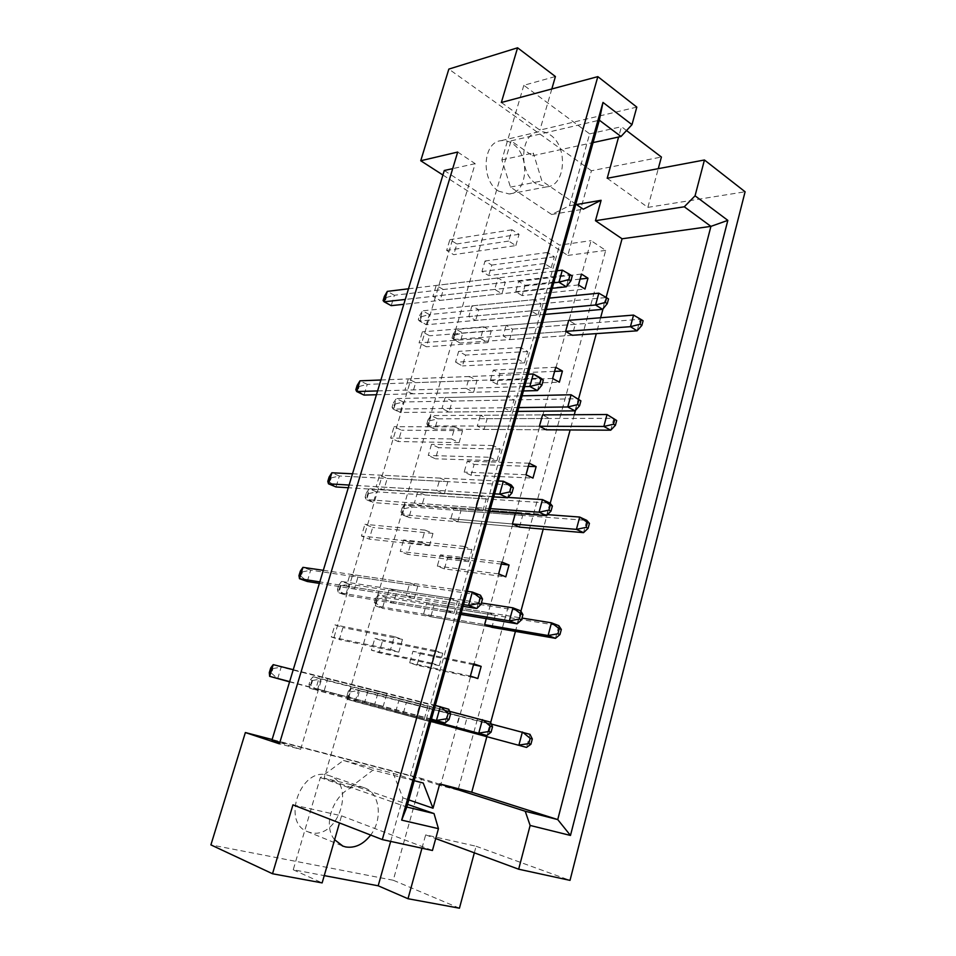 <?xml version="1.0" encoding="UTF-8"?>
<svg xmlns="http://www.w3.org/2000/svg" width="956" height="956" viewBox="0 0 956 956"><rect width="100%" height="100%" fill="white"/><g stroke="black" fill="none" stroke-linecap="round" stroke-linejoin="round"><path stroke-width="0.72" stroke-dasharray="4.78 3.58" d="M498.662 191.176C480.713 180.804 482.541 142.014 501.052 140.675C504.995 140.138 508.831 141.153 512.571 143.711C530.425 154.86 527.891 193.112 509.237 193.984L498.662 191.176M536.268 183.875C518.2 173.084 520.088 133.051 538.73 131.773C542.697 131.247 546.557 132.322 550.321 134.975C568.27 146.579 565.689 186.002 546.904 186.814L536.268 183.875M310.724 832.616L307.999 831.816C280.873 823.032 300.722 766.604 327.561 775.149L328.924 775.543C356.313 783.131 338.591 839.774 310.724 832.616M334.624 839.727C318.886 821.061 341.28 780.299 362.814 787.362L364.2 787.756C379.711 792.237 383.26 818.85 370.653 835.054M626.527 130.542L621.46 126.694L618.604 137.007M607.203 178.27L647.869 207.38L658.278 168.662M537.953 314.99L541.096 303.793L534.177 299.634L530.998 310.891L537.953 314.99L475.682 320.427L468.81 316.555L471.929 305.872L478.777 309.78L475.682 320.427M509.668 339.595L572.274 335.281L575.297 324.299L568.689 320.332L506.083 325.399L512.643 329.151L509.668 339.595L503.095 335.891L506.083 325.399M501.972 293.731L505.258 282.295L498.004 277.933L494.682 289.429L501.972 293.731L440.142 300.387L432.949 296.336L436.199 285.438L443.369 289.537L440.142 300.387M515.834 245.573L519.072 234.304L511.938 229.763L508.664 241.079L515.834 245.573L453.718 254.666L446.643 250.436L449.858 239.693L456.908 243.959L453.718 254.666M551.218 267.811L554.337 256.77L547.525 252.432L544.382 263.521L551.218 267.811L488.719 275.579L481.955 271.54L485.027 261L491.766 265.075L488.719 275.579M414.199 780.705L373.019 770.082L349.621 787.887L350.589 784.553L324.12 778.053L511.054 140.867L532.492 155.768L533.281 153.008L541.897 180.959L575.823 204.118M606.128 297.436L603.045 308.8M600.607 317.75L596.293 333.632M578.559 398.939L575.452 410.387M574.281 414.713L570.135 429.949M550.19 503.394L543.199 529.158M520.912 611.219L515.427 631.39M490.667 722.581L486.807 736.789M480.486 338.508L487.895 342.606L491.241 331.003L483.856 326.844L480.486 338.508L419.063 342.893L422.361 331.84L429.638 335.759L426.364 346.765L419.063 342.893M466.074 388.339L473.614 392.235L477.008 380.44L469.504 376.497L466.074 388.339L404.962 390.132L408.308 378.911L415.705 382.639L412.383 393.812L404.962 390.132M451.447 438.935L459.107 442.628L462.561 430.654L454.925 426.914L451.447 438.935L390.669 438.051L394.063 426.675L401.568 430.212L398.21 441.541L390.669 438.051M436.593 490.332L444.385 493.786L447.886 481.633L440.119 478.12L436.593 490.332L376.15 486.688L379.604 475.132L387.24 478.466L383.822 489.974L376.15 486.688M421.5 542.518L429.423 545.756L432.984 533.4L425.085 530.126L421.5 542.518L361.428 536.029L364.929 524.306L372.685 527.449L369.219 539.112L361.428 536.029M406.169 595.54L414.235 598.528L417.844 585.992L409.813 582.945L406.169 595.54L346.49 586.124L350.039 574.221L357.914 577.137L354.401 588.992L346.49 586.124M390.586 649.399L398.807 652.147L402.476 639.409L394.29 636.6L390.586 649.399L331.314 636.959L334.923 624.877L342.929 627.59L339.356 639.612L331.314 636.959M374.764 704.13L383.129 706.615L386.845 693.674L378.528 691.116L374.764 704.13L315.922 688.571L319.579 676.31L327.717 678.784L324.096 690.997L315.922 688.571M484.095 429.423L546.27 429.806L549.377 418.489L542.554 414.904L480.402 415.274L487.154 418.68L484.095 429.423L477.319 426.053L480.402 415.274M457.816 521.761L450.826 518.761L453.992 507.672L460.959 510.719L457.816 521.761L519.49 527.103L522.693 515.463L515.643 512.273L515.356 513.3M430.786 616.716L423.58 614.099L426.842 602.698L434.024 605.363L430.786 616.716L491.91 627.315L495.208 615.317L487.93 612.557L486.245 618.652M402.978 714.407L395.545 712.208L398.891 700.473L406.312 702.732L402.978 714.407L463.493 730.563L466.898 718.207L459.37 715.901L456.191 727.373M517.411 358.966L524.474 362.874L527.676 351.497L520.638 347.542L517.411 358.966L455.486 362.205L458.641 351.366L465.596 355.106L462.453 365.909L455.486 362.205M503.621 407.758L510.803 411.462L514.053 399.919L506.907 396.166L503.621 407.758L441.971 408.499L445.173 397.505L452.236 401.066L449.057 412.024L441.971 408.499M489.627 457.279L496.929 460.78L500.227 449.069L492.961 445.508L489.627 457.279L428.252 455.462L431.515 444.313L438.685 447.683L435.458 458.796L428.252 455.462M475.419 507.552L482.852 510.851L486.198 498.96L478.801 495.614L475.419 507.552L414.354 503.095L417.653 491.778L424.942 494.969L421.668 506.238L414.354 503.095M460.995 558.603L468.548 561.674L471.941 549.592L464.425 546.474L460.995 558.603L400.241 551.409L403.599 539.937L410.996 542.924L407.674 554.361L400.241 551.409M446.356 610.43L454.028 613.274L457.482 601.013L449.834 598.121L446.356 610.43L385.937 600.44L389.331 588.788L396.86 591.585L393.478 603.176L385.937 600.44M431.479 663.07L439.282 665.675L442.783 653.223L435.016 650.558L431.479 663.07L371.406 650.188L374.86 638.369L382.508 640.95L379.078 652.709L371.406 650.188M416.374 716.522L424.309 718.888L427.87 706.245L419.959 703.819L416.374 716.522L356.672 700.664L360.173 688.678L367.94 691.045L364.475 702.983L356.672 700.664M292.954 804.844L341.543 815.838L339.488 822.937M501.35 102.507L539.913 130.112L636.816 107.108M551.815 88.98L539.913 130.112M474.331 852.836L476.1 846.251L425.659 834.851L435.721 838.567M476.1 846.251L570.015 880.368M341.543 815.838L432.447 850.482M647.869 207.38L745.094 191.774M459.442 908.2L393.251 880.249L421.68 778.471L272.137 739.514M393.251 880.249L210.906 844.889M523.816 85.299L501.888 159.915L510.468 187.113L551.66 214.479L569.429 205.743L589.649 133.864L523.816 85.299L555.412 76.528M589.649 133.864L621.46 126.694M442.903 175.02L567.78 255.407L591.417 170.766L661.409 157.035M591.417 170.766L448.842 69.095M390.669 841.4L402.906 797.878L393.167 773.296L343.455 760.414L320.332 777.598L293.241 869.757L324.239 875.612M293.241 869.757L322.136 882.902M458.02 790.11L440.477 785.557L591.059 240.649L605.698 250.388L458.02 790.11L421.68 778.471M605.698 250.388L567.78 255.407M421.966 848.199L425.659 834.851M457.697 152.052L475.168 163.655L300.65 749.325L279.415 743.828M300.65 749.325L279.821 742.453M440.477 785.557L410.387 775.902L272.018 739.884M444.277 170.503L559.559 245.118L591.059 240.649M475.168 163.655L452.702 168.638M522.191 295.595L515.714 291.723L518.666 281.375L525.119 285.282L522.191 295.595L585 289.035M410.387 775.902L559.559 245.118M496.965 384.204L490.297 380.667L493.332 370.032L499.988 373.605L496.965 384.204L559.368 382.197M471.045 475.275L464.162 472.085L467.293 461.151L474.14 464.389L471.045 475.275L532.97 478.096M444.397 568.904L437.298 566.095L440.513 554.85L447.587 557.707L444.397 568.904L505.796 576.838M416.983 665.221L409.658 662.807L412.968 651.239L420.258 653.701L416.983 665.221L477.809 678.557M511.054 140.867L599.34 120.193M324.12 778.053L406.826 807.031M532.492 155.768L593.067 142.575M501.888 159.915L533.281 153.008M569.429 205.743L576.432 204.536M402.906 797.878L408.821 799.909M350.589 784.553L407.567 804.366M320.332 777.598L349.621 787.887M343.455 760.414L373.019 770.082M393.167 773.296L423.221 783.024M551.66 214.479L583.268 209.197M510.468 187.113L541.897 180.959M578.476 284.936L515.714 291.723M580.089 279.092L525.119 285.282M581.475 274.061L518.666 281.375M544.382 263.521L481.955 271.54M554.337 256.77L491.766 265.075M547.525 252.432L485.027 261M508.664 241.079L446.643 250.436M519.072 234.304L456.908 243.959M511.938 229.763L449.858 239.693M494.682 289.429L432.949 296.336M498.004 277.933L436.199 285.438M505.258 282.295L443.369 289.537M483.856 326.844L422.361 331.84M491.241 331.003L429.638 335.759M487.895 342.606L426.364 346.765M469.504 376.497L408.308 378.911M477.008 380.44L415.705 382.639M473.614 392.235L412.383 393.812M454.925 426.914L394.063 426.675M462.561 430.654L401.568 430.212M459.107 442.628L398.21 441.541M440.119 478.12L379.604 475.132M447.886 481.633L387.24 478.466M444.385 493.786L383.822 489.974M425.085 530.126L364.929 524.306M432.984 533.4L372.685 527.449M429.423 545.756L369.219 539.112M409.813 582.945L350.039 574.221M417.844 585.992L357.914 577.137M414.235 598.528L354.401 588.992M394.29 636.6L334.923 624.877M402.476 639.409L342.929 627.59M398.807 652.147L339.356 639.612M378.528 691.116L319.579 676.31M386.845 693.674L327.717 678.784M383.129 706.615L324.096 690.997M451.997 338.089L453.168 334.086L454.984 335.078L453.813 339.069L451.997 338.089L459.908 343.025L462.824 332.999L456.347 329.426L453.395 339.488L565.641 331.362L503.095 335.891M575.297 324.299L512.643 329.151M552.628 378.468L490.297 380.667M555.723 367.283L493.332 370.032M554.588 371.382L499.988 373.605M426.794 423.962L427.989 419.851L429.865 420.76L428.658 424.858L426.794 423.962L428.049 425.898L434.753 429.125L437.752 418.836L431.084 415.573L428.049 425.898L539.411 426.257L477.319 426.053M549.377 418.489L487.154 418.68M526.015 474.75L464.162 472.085M529.194 463.23L467.293 461.151M528.333 466.337L474.14 464.389M400.911 512.129L402.141 507.911L404.065 508.723L402.835 512.942L400.911 512.129L402.034 514.639L408.929 517.531L412.012 506.967L405.141 504.027L402.034 514.639L512.416 523.96L450.826 518.761M515.643 512.273L453.992 507.672M522.693 515.463L460.959 510.719M498.614 573.911L437.298 566.095M501.888 562.044L440.513 554.85M501.314 564.1L447.587 557.707M374.322 602.686L375.6 598.348L377.572 599.065L376.305 603.391L374.322 602.686L375.302 605.793L382.4 608.339L385.567 597.476L378.492 594.895L375.302 605.793L484.596 624.603L423.58 614.099M487.93 612.557L426.842 602.698M495.208 615.317L434.024 605.363M470.376 676.071L409.658 662.807M473.758 663.846L412.968 651.239M473.495 664.779L420.258 653.701M347.016 695.729L348.319 691.272L350.362 691.893L349.06 696.338L347.016 695.729L347.829 699.469L355.142 701.644L358.404 690.483L351.103 688.272L347.829 699.469L455.928 728.317L395.545 712.208M459.37 715.901L398.891 700.473M466.898 718.207L406.312 702.732M530.998 310.891L468.81 316.555M534.177 299.634L471.929 305.872M541.096 303.793L478.777 309.78M520.638 347.542L458.641 351.366M527.676 351.497L465.596 355.106M524.474 362.874L462.453 365.909M506.907 396.166L445.173 397.505M514.053 399.919L452.236 401.066M510.803 411.462L449.057 412.024M492.961 445.508L431.515 444.313M500.227 449.069L438.685 447.683M496.929 460.78L435.458 458.796M478.801 495.614L417.653 491.778M486.198 498.96L424.942 494.969M482.852 510.851L421.668 506.238M464.425 546.474L403.599 539.937M471.941 549.592L410.996 542.924M468.548 561.674L407.674 554.361M449.834 598.121L389.331 588.788M457.482 601.013L396.86 591.585M454.028 613.274L393.478 603.176M435.016 650.558L374.86 638.369M442.783 653.223L382.508 640.95M439.282 665.675L379.078 652.709M419.959 703.819L360.173 688.678M427.87 706.245L367.94 691.045M424.309 718.888L364.475 702.983M572.274 335.281L459.908 343.025L453.813 339.069M454.984 335.078L462.824 332.999L640.173 319.28L637.114 330.824M453.168 334.086L456.347 329.426L568.689 320.332M633.541 315.086L643.101 320.762M546.282 309.493L419.505 321.049L426.292 324.741L429.328 314.536L605.781 297.567L602.591 309.35M544.908 314.393L426.292 324.741L418.286 319.734L419.505 315.659L421.393 316.699L420.174 320.762M421.393 316.699L429.328 314.536L422.576 310.808L549.473 298.105M598.815 293.169L608.542 298.941M419.505 315.659L422.576 310.808L419.505 321.049L418.286 319.734M553.763 282.809L405.272 299.443M552.221 288.318L403.791 304.307M384.36 296.432L386.344 297.507L385.077 301.666L383.093 300.578M385.077 301.666L391.207 305.657L394.374 295.261L569.657 274.754L566.311 286.8M386.344 297.507L394.374 295.261L387.311 291.377M408.487 288.796L557.145 270.763M562.331 270.13L572.214 275.997M546.27 429.806L434.753 429.125L428.658 424.858M429.865 420.76L437.752 418.836L613.895 418.298L610.741 430.188M427.989 419.851L431.084 415.573L542.554 414.904M519.49 527.103L408.929 517.531L402.835 512.942M404.065 508.723L412.012 506.967L586.805 520.387L583.542 532.647M402.141 507.911L405.141 504.027L547.525 514.651M491.91 627.315L382.4 608.339L376.305 603.391M377.572 599.065L385.567 597.476L558.854 625.678L555.496 638.333M375.6 598.348L378.492 594.895L522.012 618.066M463.493 730.563L355.142 701.644L349.06 696.338M350.362 691.893L358.404 690.483L530.006 734.339L526.541 747.401M348.319 691.272L351.103 688.272L491.312 724.051M518.797 407.567L393.155 409.096L400.146 412.466L403.265 401.974L578.308 398.736L575.01 410.889M517.722 411.403L400.146 412.466L392.068 407.22L393.322 403.038L395.282 403.982L394.027 408.164M395.282 403.982L403.265 401.974L396.298 398.568L522.084 395.832M393.322 403.038L396.298 398.568L393.155 409.096L392.068 407.22M490.464 508.652L366.076 499.558L373.27 502.581L376.485 491.814L549.963 503.107L546.545 515.654M489.699 511.364L373.27 502.581L365.144 497.096L366.435 492.794L368.442 493.643L367.164 497.933M368.442 493.643L376.485 491.814L369.315 488.743L507.923 497.431M366.435 492.794L369.315 488.743L366.076 499.558L365.144 497.096M461.234 612.892L338.245 592.553L345.666 595.206L348.964 584.128L520.697 610.848L517.172 623.814M460.816 614.409L345.666 595.206L337.48 589.458L338.806 585.036L340.874 585.777L339.559 590.199M340.874 585.777L348.964 584.128L341.567 581.427L481.394 602.985M338.806 585.036L341.567 581.427L338.245 592.553L337.48 589.458M431.096 720.442L309.625 688.165L317.273 690.435L320.666 679.047L490.464 722.127L486.831 735.511M431.025 720.681L317.273 690.435L311.178 685.046L309.039 684.412L310.401 679.859L312.528 680.505L311.178 685.046M312.528 680.505L320.666 679.047L313.042 676.728L449.571 711.324M310.401 679.859L313.042 676.728L309.625 688.165L309.039 684.412M524.665 386.618L377.584 390.932M523.446 390.956L376.437 394.744M357.126 385.471L359.169 386.463L357.867 390.717L355.823 389.737M357.867 390.717L363.997 395.067L367.247 384.372L540.893 378.158L537.427 390.586M359.169 386.463L367.247 384.372L359.97 380.823M380.894 379.998L528.154 374.19M494.611 493.834L349.119 485.05M493.75 496.893L348.307 487.739M329.127 476.996L331.23 477.88L329.892 482.266L327.789 481.382M329.892 482.266L336.022 486.963L339.368 475.98L511.185 484.931L507.612 497.765M331.23 477.88L339.368 475.98L331.863 472.778M352.525 473.794L498.219 480.988M463.564 604.598L319.818 581.905M463.086 606.319L319.364 583.399M300.339 571.102L302.514 571.891L301.128 576.396L298.965 575.62M301.128 576.396L307.258 581.475L310.7 570.17L480.498 595.241L476.805 608.506M302.514 571.891L310.7 570.17L302.956 567.35M323.319 570.326L467.281 591.334M431.467 719.115L289.644 681.616M431.383 719.39L289.572 681.855M270.727 667.921L272.962 668.591L271.552 673.227L269.305 672.57M271.552 673.227L277.658 678.7L281.195 667.073L448.782 709.268L444.97 722.987M272.962 668.591L281.195 667.073L273.213 664.647M293.253 669.69L435.315 705.397M538.73 131.773L501.052 140.675M342.212 845.833L307.999 831.816M364.2 787.756L328.924 775.543M546.904 186.814L509.237 193.984"/><path stroke-width="1.43" d="M370.653 835.054C363.352 844.387 355.035 848.354 345.69 846.944L342.941 846.132L334.624 839.727M658.278 168.662L661.409 157.035L626.527 130.542M704.441 159.987L695.06 195.813L727.827 220.37L570.481 835.448L530.138 825.446L518.666 869.207L570.015 880.368L745.094 191.774L704.441 159.987L607.203 178.27L618.604 137.007M565.641 331.362L572.274 335.281L637.114 330.824L630.446 326.677L565.641 331.362L568.689 320.332L633.541 315.086L630.446 326.677L640.006 324.239L641.87 325.41L643.101 320.762L641.237 319.591L640.006 324.239M585 289.035L587.988 278.208L581.475 274.061L578.476 284.936L585 289.035M575.823 204.118L583.268 209.197L601.109 200.294L595.469 220.705L622.057 238.785L606.128 297.436M486.807 736.789L471.75 792.225L439.736 783.908L433.02 808.226L423.221 783.024L414.199 780.705M603.045 308.8L600.607 317.75M596.293 333.632L578.559 398.939M575.452 410.387L574.281 414.713M570.135 429.949L550.19 503.394M543.199 529.158L520.912 611.219M515.427 631.39L490.667 722.581M552.628 378.468L559.368 382.197L562.427 371.059L555.723 367.283L552.628 378.468M539.411 426.257L546.27 429.806L610.741 430.188L603.845 426.472L539.411 426.257L542.554 414.904L607.024 414.522L616.68 420.509L614.756 419.445L613.477 424.237L615.413 425.289L616.68 420.509M526.015 474.75L532.97 478.096L536.137 466.624L529.194 463.23L526.015 474.75M512.416 523.96L519.49 527.103L583.542 532.647L576.408 529.373L512.416 523.96L515.356 513.3M498.614 573.911L505.796 576.838L509.058 565.02L501.888 562.044L498.614 573.911M484.596 624.603L491.91 627.315L555.496 638.333L548.099 635.537L484.596 624.603L486.245 618.652M470.376 676.071L477.809 678.557L481.155 666.38L473.758 663.846L470.376 676.071M455.928 728.317L526.541 747.401L455.928 728.317L456.191 727.373M551.815 88.98L555.412 76.528L517.578 47.8L501.35 102.507L597.835 76.635L382.304 839.583L292.954 804.844L272.52 873.748L322.136 882.902L339.488 822.937M382.304 839.583L432.447 850.482L438.445 828.661L401.663 820.129L602.985 102.423L631.988 124.662L636.816 107.108L597.835 76.635M435.721 838.567L518.666 869.207M272.52 873.748L210.906 844.889L245.369 732.547L272.137 739.514M245.369 732.547L279.415 743.828L457.697 152.052L420.736 160.751L448.842 69.095L517.578 47.8M324.239 875.612L378.182 885.794L407.997 898.724L459.442 908.2L474.331 852.836M420.736 160.751L442.903 175.02M407.997 898.724L421.966 848.199M279.821 742.453L272.018 739.884L444.277 170.503L452.702 168.638M593.067 142.575L620.994 136.493L599.34 120.193L406.826 807.031L434.024 813.568L438.445 828.661M631.988 124.662L620.994 136.493M595.469 220.705L684.293 206.783L695.06 195.813M576.432 204.536L601.109 200.294M622.057 238.785L710.917 226.369L684.293 206.783M471.75 792.225L557.742 819.579L710.917 226.369L727.827 220.37M439.736 783.908L525.214 811.238L557.742 819.579L570.481 835.448M530.138 825.446L525.214 811.238M408.821 799.909L433.02 808.226M378.182 885.794L390.669 841.4M407.567 804.366L434.024 813.568M587.988 278.208L580.089 279.092M562.427 371.059L554.588 371.382M536.137 466.624L528.333 466.337M509.058 565.02L501.314 564.1M481.155 666.38L473.495 664.779M401.663 820.129L406.826 807.031M602.985 102.423L599.34 120.193M637.114 330.824L641.87 325.41M641.237 319.591L633.541 315.086M608.542 298.941L606.582 297.698L605.291 302.454L607.251 303.685L608.542 298.941M544.908 314.393L602.591 309.35L595.588 305L546.282 309.493M549.473 298.105L598.815 293.169L595.588 305L605.291 302.454M602.591 309.35L607.251 303.685M606.582 297.698L598.815 293.169M572.214 275.997L570.158 274.695L568.808 279.546L570.863 280.837L572.214 275.997M552.221 288.318L566.311 286.8L558.949 282.223L553.763 282.809M405.272 299.443L384.121 301.809L391.207 305.657L403.791 304.307M387.311 291.377L384.121 301.809L383.093 300.578L384.36 296.432L387.311 291.377L408.487 288.796M557.145 270.763L562.331 270.13L558.949 282.223L568.808 279.546M566.311 286.8L570.863 280.837M570.158 274.695L562.331 270.13M613.477 424.237L603.845 426.472L607.024 414.522L614.756 419.445M610.741 430.188L615.413 425.289M589.434 523.35L587.438 522.418L586.124 527.365L588.119 528.298L589.434 523.35L586.805 520.387L579.695 517.053L547.525 514.651M586.124 527.365L576.408 529.373L579.695 517.053L587.438 522.418M583.542 532.647L588.119 528.298M561.327 629.466L559.26 628.666L557.91 633.768L559.977 634.557L561.327 629.466L558.854 625.678L551.493 622.822L522.012 618.066M557.91 633.768L548.099 635.537L551.493 622.822L559.26 628.666M555.496 638.333L559.977 634.557M532.313 738.988L530.174 738.331L528.776 743.601L530.915 744.246L532.313 738.988L530.006 734.339L491.312 724.051M528.776 743.601L518.893 745.106L522.394 731.985L530.174 738.331M526.541 747.401L530.915 744.246M580.901 400.851L578.882 399.739L577.555 404.639L579.575 405.75L580.901 400.851L571.091 394.768L522.084 395.832M517.722 411.403L575.01 410.889L567.756 406.969L518.797 407.567M577.555 404.639L567.756 406.969L571.091 394.768L578.882 399.739M575.01 410.889L579.575 405.75M552.389 506.023L550.286 505.043L548.923 510.11L551.015 511.078L552.389 506.023L549.963 503.107L542.482 499.606L507.923 497.431M489.699 511.364L546.545 515.654L539.041 512.201L490.464 508.652M548.923 510.11L539.041 512.201L542.482 499.606L550.286 505.043M546.545 515.654L551.015 511.078M522.944 614.624L520.769 613.788L519.347 619.01L521.534 619.847L522.944 614.624L520.697 610.848L512.942 607.849L481.394 602.985M460.816 614.409L517.172 623.814L509.393 620.862L461.234 612.892M519.347 619.01L509.393 620.862L512.942 607.849L520.769 613.788M517.172 623.814L521.534 619.847M492.531 726.811L490.273 726.118L488.803 731.519L491.061 732.2L492.531 726.811L490.464 722.127L449.571 711.324M431.025 720.681L486.831 735.511L431.096 720.442M488.803 731.519L478.765 733.097L482.433 719.653L490.273 726.118M486.831 735.511L491.061 732.2M543.283 380.177L541.144 379.006L539.758 384.025L541.885 385.184L543.283 380.177L540.893 378.158L533.293 373.987L528.154 374.19M523.446 390.956L537.427 390.586L529.803 386.475L524.665 386.618M377.584 390.932L356.696 391.542L363.997 395.067L376.437 394.744M359.97 380.823L356.696 391.542L355.823 389.737L357.126 385.471L359.97 380.823L380.894 379.998M539.758 384.025L529.803 386.475L533.293 373.987L541.144 379.006M537.427 390.586L541.885 385.184M513.396 487.787L511.185 486.759L509.739 491.934L511.95 492.961L513.396 487.787L511.185 484.931L503.322 481.238L498.219 480.988M493.75 496.893L507.612 497.765L499.713 494.144L494.611 493.834M349.119 485.05L328.494 483.808L336.022 486.963L348.307 487.739M331.863 472.778L328.494 483.808L327.789 481.382L329.127 476.996L331.863 472.778L352.525 473.794M509.739 491.934L499.713 494.144L503.322 481.238L511.185 486.759M507.612 497.765L511.95 492.961M482.505 598.994L480.211 598.109L478.729 603.463L481.023 604.335L482.505 598.994L480.498 595.241L472.336 592.063L467.281 591.334M463.086 606.319L476.805 608.506L468.607 605.399L463.564 604.598M319.818 581.905L299.491 578.703L307.258 581.475L319.364 583.399M302.956 567.35L299.491 578.703L298.965 575.62L300.339 571.102L302.956 567.35L323.319 570.326M478.729 603.463L468.607 605.399L472.336 592.063L480.211 598.109M476.805 608.506L481.023 604.335M450.575 713.965L448.197 713.248L446.655 718.781L449.033 719.498L450.575 713.965L448.782 709.268L435.315 705.397M431.383 719.39L444.97 722.987L431.467 719.115M289.644 681.616L269.64 676.334L289.572 681.855M273.213 664.647L269.64 676.334L269.305 672.57L270.727 667.921L273.213 664.647L293.253 669.69M446.655 718.781L436.45 720.442L440.31 706.651L448.197 713.248M444.97 722.987L449.033 719.498M342.941 846.132L342.212 845.833"/></g></svg>
